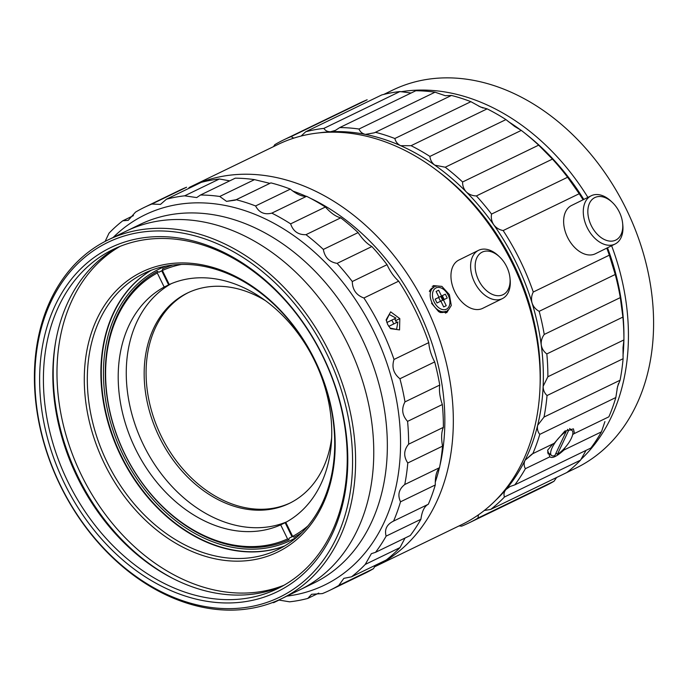 <?xml version="1.0" encoding="UTF-8"?>
<svg xmlns="http://www.w3.org/2000/svg" width="688" height="688" viewBox="0 0 688 688"><rect width="100%" height="100%" fill="white"/><g stroke="black" fill="none" stroke-linecap="round" stroke-linejoin="round"><path stroke-width="1.03" d="M190.284 186.93A211.121 159.091 -115.8 0 0 188.968 187.592A211.121 159.091 -115.8 0 1 190.284 186.93A211.121 159.091 -115.8 0 1 191.144 186.508A211.121 159.091 -115.8 0 0 190.284 186.93M374.453 566.878A211.121 159.091 -115.8 0 0 375.184 566.525A211.121 159.091 -115.8 0 0 426.345 307.175A211.121 159.091 -115.8 0 0 191.144 186.508A211.121 159.091 -115.8 0 1 426.345 307.175A211.121 159.091 -115.8 0 1 375.184 566.525A211.121 159.091 -115.8 0 1 374.453 566.878M462.018 524.48A211.121 159.091 -115.8 0 0 513.179 265.121A211.121 159.091 -115.8 0 0 277.978 144.463L191.144 186.508L277.978 144.463A211.121 159.091 -115.8 0 1 513.179 265.121A211.121 159.091 -115.8 0 1 462.018 524.48L375.184 566.525L462.018 524.48M449.384 294.61L441.894 286.389L433.414 285.597L441.894 286.389L449.384 294.61L451.285 305.481L446.779 312.636L451.285 305.481L449.384 294.61M431.539 303.253L438.66 311.655L446.779 312.636L438.66 311.655L431.539 303.253M436.054 286.432A15.076 9.916 63.7 0 0 432.219 286.363A15.076 9.916 63.7 0 1 436.054 286.432M445.437 313.117A15.076 9.916 63.7 0 0 447.716 310.03A15.076 9.916 63.7 0 1 445.437 313.117M330.541 131.769A209.505 157.87 -115.8 0 0 318.467 132.956A209.505 157.87 -115.8 0 1 330.541 131.769C327.522 131.786 325.304 130.66 323.902 128.381A212.738 160.304 -115.8 0 0 305.713 131.761L301.095 136.052L305.713 131.761L381.771 94.927L305.713 131.761A212.738 160.304 -115.8 0 1 323.902 128.381L399.952 91.547L411.071 93.026L399.952 91.547A212.738 160.304 -115.8 0 0 381.771 94.927A212.738 160.304 -115.8 0 1 399.952 91.547L323.902 128.381C325.304 130.66 327.522 131.786 330.541 131.761A209.505 157.87 -115.8 0 1 365.405 134.409C362.301 133.644 360.159 131.847 358.99 129.026L435.048 92.192L445.291 95.718L451.448 95.451L374.392 132.793L365.405 134.401A209.505 157.87 -115.8 0 0 330.541 131.769L335.374 130.41L330.541 131.761M496.151 499.841A209.505 157.87 -115.8 0 0 505.852 489.624A209.505 157.87 -115.8 0 0 525.047 460.263A209.505 157.87 -115.8 0 0 537.655 425.322A209.505 157.87 -115.8 0 0 543.133 386.303A209.505 157.87 -115.8 0 0 541.241 344.929A209.505 157.87 -115.8 0 0 532.065 303.012A209.505 157.87 -115.8 0 0 493.735 224.778A209.505 157.87 -115.8 0 0 466.266 191.892A209.505 157.87 -115.8 0 0 434.79 165.137A209.505 157.87 -115.8 0 0 400.665 145.693A209.505 157.87 -115.8 0 0 365.405 134.409C362.301 133.644 360.159 131.847 358.99 129.026A212.738 160.304 -115.8 0 0 339.752 127.572L335.374 130.41L339.752 127.572L415.81 90.739L339.752 127.572A212.738 160.304 -115.8 0 1 358.99 129.026L435.048 92.192A212.738 160.304 -115.8 0 0 415.81 90.739A212.738 160.304 -115.8 0 1 435.048 92.192L445.291 95.718L451.448 95.451L374.392 132.793L365.405 134.401A209.505 157.87 -115.8 0 1 400.665 145.693C397.612 144.179 395.677 141.78 394.843 138.512L470.902 101.678L480.551 107.001L487.121 108.859L411.063 145.693L400.674 145.693C397.612 144.179 395.677 141.78 394.843 138.512A212.738 160.304 -115.8 0 0 375.39 132.285A212.738 160.304 -115.8 0 1 394.843 138.512L470.902 101.678A212.738 160.304 -115.8 0 0 451.448 95.451A212.738 160.304 -115.8 0 1 470.902 101.678L480.551 107.001L487.121 108.859L411.063 145.693L400.674 145.693A209.505 157.87 -115.8 0 1 434.79 165.137C431.918 162.927 430.292 160.029 429.897 156.425L505.947 119.592L514.667 126.446L521.289 130.393L445.231 167.227L434.79 165.137C431.918 162.927 430.292 160.029 429.897 156.425A212.738 160.304 -115.8 0 0 411.063 145.693A212.738 160.304 -115.8 0 1 429.897 156.425L505.947 119.592A212.738 160.304 -115.8 0 0 487.121 108.859A212.738 160.304 -115.8 0 1 505.947 119.592L514.667 126.446L521.289 130.393L445.231 167.227L434.79 165.137A209.505 157.87 -115.8 0 1 466.266 191.892A209.505 157.87 -115.8 0 1 493.735 224.778C491.619 221.502 490.888 217.933 491.542 214.08L567.6 177.246L579.219 193.724L503.16 230.557C499.264 229.809 496.117 227.883 493.735 224.778C491.619 221.502 490.888 217.933 491.542 214.08A212.738 160.304 -115.8 0 0 476.38 195.934C472.424 195.839 469.053 194.489 466.266 191.883C463.721 189.088 462.499 185.786 462.603 181.985L538.661 145.151L552.438 159.1L476.38 195.934C472.424 195.839 469.053 194.489 466.266 191.883C463.721 189.088 462.499 185.786 462.603 181.985A212.738 160.304 -115.8 0 0 445.231 167.227A212.738 160.304 -115.8 0 1 462.603 181.985L538.661 145.151A212.738 160.304 -115.8 0 0 521.289 130.393A212.738 160.304 -115.8 0 1 538.661 145.151L552.438 159.1L476.38 195.934A212.738 160.304 -115.8 0 1 491.542 214.08L567.6 177.246A212.738 160.304 -115.8 0 0 552.438 159.1A212.738 160.304 -115.8 0 1 567.6 177.246L579.219 193.724L503.16 230.557C499.264 229.809 496.117 227.883 493.735 224.778A209.505 157.87 -115.8 0 1 532.065 303.012C531.067 299.228 531.471 295.556 533.269 292.013L609.327 255.179L615.235 274.478L539.177 311.32C535.728 309.471 533.355 306.702 532.065 303.004C531.067 299.228 531.471 295.556 533.269 292.013A212.738 160.304 -115.8 0 0 503.16 230.557A212.738 160.304 -115.8 0 1 533.269 292.013L609.327 255.179A212.738 160.304 -115.8 0 0 606.782 248.127A212.738 160.304 -115.8 0 1 609.327 255.179L615.235 274.478L539.177 311.32C535.728 309.471 533.355 306.702 532.065 303.004A209.505 157.87 -115.8 0 1 541.241 344.929C540.897 341.136 541.895 337.645 544.242 334.445L620.301 297.612L622.889 317.091L546.831 353.924C543.761 351.68 541.903 348.678 541.25 344.929C540.897 341.136 541.895 337.645 544.242 334.445A212.738 160.304 -115.8 0 0 539.177 311.32A212.738 160.304 -115.8 0 1 544.242 334.445L620.301 297.612A212.738 160.304 -115.8 0 0 615.235 274.478A212.738 160.304 -115.8 0 1 620.301 297.612L622.889 317.091L546.831 353.924C543.761 351.68 541.903 348.678 541.25 344.929A209.505 157.87 -115.8 0 1 543.133 386.303L547.872 376.749L623.93 339.915L623.018 347.621L623.096 358.715L547.037 395.548C544.432 393.02 543.124 389.941 543.142 386.303L547.872 376.749A212.738 160.304 -115.8 0 0 546.831 353.924A212.738 160.304 -115.8 0 1 547.872 376.749L623.93 339.915A212.738 160.304 -115.8 0 0 622.889 317.091A212.738 160.304 -115.8 0 1 623.93 339.915L623.018 347.621L623.096 358.715L547.037 395.548C544.432 393.02 543.124 389.941 543.142 386.303A209.505 157.87 -115.8 0 1 537.655 425.322L544.01 417.074L620.069 380.24L617.54 386.63L615.837 397.526L539.779 434.369C537.698 431.694 536.993 428.684 537.655 425.322L544.01 417.074A212.738 160.304 -115.8 0 0 547.037 395.548A212.738 160.304 -115.8 0 1 544.01 417.074L620.069 380.24A212.738 160.304 -115.8 0 0 623.096 358.715A212.738 160.304 -115.8 0 1 620.069 380.24L617.54 386.63L615.837 397.526L539.779 434.369C537.698 431.694 536.993 428.684 537.655 425.322A209.505 157.87 -115.8 0 1 525.047 460.263L532.822 453.65A212.738 160.304 -115.8 0 0 539.779 434.369A212.738 160.304 -115.8 0 1 532.822 453.65L554.236 443.278L564.779 431.161L573.431 428.856L564.779 431.161L554.236 443.278L532.048 454.02L525.047 460.263C523.749 463.213 523.86 466.017 525.391 468.683C523.86 466.017 523.749 463.213 525.047 460.263A209.505 157.87 -115.8 0 1 505.852 489.624L510.075 486.511L514.796 484.877L590.854 448.043A212.738 160.304 -115.8 0 0 601.45 431.849L563.997 449.986L564.874 447.819L563.997 449.986C556.902 456.402 552.189 458.681 549.867 456.832L525.391 468.683A212.738 160.304 -115.8 0 1 514.796 484.877L590.854 448.043A212.738 160.304 -115.8 0 0 601.45 431.849L563.997 449.986C556.902 456.402 552.189 458.681 549.867 456.832L525.391 468.683A212.738 160.304 -115.8 0 1 514.796 484.877L510.075 486.511L505.852 489.624C503.986 492.015 503.53 494.474 504.476 497.003C503.53 494.474 503.986 492.015 505.852 489.624A209.505 157.87 -115.8 0 1 496.151 499.841M540.114 384.979A205.729 155.032 -115.8 0 0 435.848 169.678A205.729 155.032 -115.8 0 1 540.114 384.979M442.307 295.668L441.447 296.089L443.321 299.934L441.447 296.089L440.612 296.494A7.112 4.678 -116.3 0 1 442.504 300.338A7.112 4.678 -116.3 0 0 440.612 296.494L442.307 295.668L444.19 299.512L442.307 295.668L445.342 294.172L442.307 295.668M151.05 270.341A153.476 115.644 -115.8 0 0 120.503 455.293A153.476 115.644 -115.8 0 0 284.557 546.005M394.018 359.454L428.779 342.615C429.235 348.885 431.195 355.318 434.687 361.922L399.926 378.753C393.527 373.593 391.567 367.16 394.018 359.454L428.779 342.615A212.738 160.304 -115.8 0 0 398.67 281.16L363.909 297.999C356.341 295.247 352.462 289.76 352.282 281.521L387.052 264.682A212.738 160.304 -115.8 0 0 371.89 246.536L337.129 263.375A212.738 160.304 64.2 0 1 352.282 281.521L387.052 264.682C390.122 271.485 394 276.972 398.67 281.16L363.909 297.999A212.738 160.304 64.2 0 1 394.018 359.454C391.567 367.16 393.527 373.593 399.926 378.753A212.738 160.304 64.2 0 1 404.991 401.887L439.752 385.056A212.738 160.304 -115.8 0 0 434.687 361.922L399.926 378.753A212.738 160.304 64.2 0 1 404.991 401.887L439.752 385.056C438.927 390.586 439.787 397.079 442.341 404.527L407.58 421.366C402.119 415.354 401.25 408.861 404.991 401.887C401.25 408.861 402.119 415.354 407.58 421.366A212.738 160.304 64.2 0 1 408.62 444.19L443.382 427.36A212.738 160.304 -115.8 0 0 442.341 404.527L407.58 421.366A212.738 160.304 64.2 0 1 408.62 444.19L443.382 427.36C441.386 431.883 441.103 438.144 442.547 446.151L407.786 462.99A212.738 160.304 64.2 0 1 404.759 484.515L439.52 467.677A212.738 160.304 -115.8 0 0 442.547 446.151L407.786 462.99C403.426 456.428 403.701 450.158 408.62 444.19C403.701 450.158 403.426 456.428 407.786 462.99A212.738 160.304 64.2 0 1 404.759 484.515L439.52 467.677C436.493 470.97 435.091 476.732 435.289 484.971L400.528 501.801A212.738 160.304 64.2 0 1 393.57 521.091L428.332 504.252A212.738 160.304 -115.8 0 0 435.289 484.971L400.528 501.801C397.406 495.007 398.816 489.245 404.759 484.515C398.816 489.245 397.406 495.007 400.528 501.801A212.738 160.304 64.2 0 1 393.57 521.091L428.332 504.252C424.479 506.136 422.002 511.15 420.901 519.285L386.131 536.124C384.308 529.416 386.794 524.411 393.57 521.091L392.891 521.401L393.57 521.091C386.794 524.411 384.308 529.416 386.131 536.124A212.738 160.304 64.2 0 1 375.545 552.318L410.306 535.488A212.738 160.304 -115.8 0 0 420.901 519.285L386.131 536.124A212.738 160.304 64.2 0 1 375.545 552.318L410.306 535.488A212.738 160.304 -115.8 0 0 420.901 519.285C422.002 511.15 424.479 506.136 428.332 504.252A212.738 160.304 -115.8 0 0 435.289 484.971C435.091 476.732 436.493 470.97 439.52 467.677A212.738 160.304 -115.8 0 0 442.547 446.151C441.103 438.144 441.386 431.883 443.382 427.36A212.738 160.304 -115.8 0 0 442.341 404.527C439.787 397.079 438.927 390.586 439.752 385.056A212.738 160.304 -115.8 0 0 434.687 361.922C431.195 355.318 429.235 348.885 428.779 342.615A212.738 160.304 -115.8 0 0 398.67 281.16C394 276.972 390.122 271.485 387.052 264.682A212.738 160.304 -115.8 0 0 371.89 246.536L337.129 263.375C329.354 262.085 324.762 257.441 323.343 249.426L358.113 232.596A212.738 160.304 -115.8 0 0 340.741 217.829L305.979 234.668A212.738 160.304 64.2 0 1 323.343 249.426L358.113 232.596C362.421 239.166 367.014 243.819 371.89 246.536C367.014 243.819 362.421 239.166 358.113 232.596A212.738 160.304 -115.8 0 0 340.741 217.829L305.979 234.668C298.282 234.935 293.165 231.331 290.637 223.867L325.398 207.028A212.738 160.304 -115.8 0 0 306.573 196.304L271.812 213.134A212.738 160.304 64.2 0 1 290.637 223.867L325.398 207.028C330.825 213.065 335.933 216.668 340.741 217.829C335.933 216.668 330.825 213.065 325.398 207.028A212.738 160.304 -115.8 0 0 306.573 196.304L271.812 213.134C264.467 214.974 259.058 212.575 255.592 205.953L290.353 189.114A212.738 160.304 -115.8 0 0 270.9 182.888L236.13 199.726A212.738 160.304 64.2 0 1 255.592 205.953L290.353 189.114C296.709 194.317 302.118 196.708 306.573 196.304C302.118 196.708 296.709 194.317 290.353 189.114A212.738 160.304 -115.8 0 0 270.9 182.888L235.279 200.165L226.55 201.36L219.739 196.467L254.5 179.628A212.738 160.304 -115.8 0 0 235.262 178.175L200.5 195.014A212.738 160.304 64.2 0 1 219.739 196.467L254.5 179.628L269.902 183.369L254.5 179.628A212.738 160.304 -115.8 0 0 235.262 178.175L200.5 195.014L196.691 197.576L184.642 195.822L219.403 178.992A212.738 160.304 -115.8 0 0 201.223 182.372L166.462 199.202A212.738 160.304 64.2 0 1 184.642 195.822L219.403 178.992L229.723 180.858L219.403 178.992A212.738 160.304 -115.8 0 0 201.223 182.372L166.462 199.202L160.476 204.396L151.842 204.052L186.603 187.222A212.738 160.304 -115.8 0 0 179.155 190.524L144.394 207.355A212.738 160.304 64.2 0 1 151.842 204.052L186.603 187.222A212.738 160.304 -115.8 0 0 179.155 190.524L144.394 207.355A212.738 160.304 64.2 0 1 151.842 204.052L160.476 204.396L166.462 199.202A212.738 160.304 64.2 0 1 184.642 195.822L196.691 197.576L200.5 195.014A212.738 160.304 64.2 0 1 219.739 196.467L226.55 201.36L236.13 199.726A212.738 160.304 64.2 0 1 255.592 205.953C259.058 212.575 264.467 214.974 271.812 213.134A212.738 160.304 64.2 0 1 290.637 223.867C293.165 231.331 298.282 234.935 305.979 234.668A212.738 160.304 64.2 0 1 323.343 249.426C324.762 257.441 329.354 262.085 337.129 263.375A212.738 160.304 64.2 0 1 352.282 281.521C352.462 289.76 356.341 295.247 363.909 297.999A212.738 160.304 64.2 0 1 394.018 359.454M405.051 538.033L399.986 547.605L365.225 564.435A212.738 160.304 64.2 0 1 351.465 576.845L386.226 560.006A212.738 160.304 -115.8 0 0 399.986 547.605L365.225 564.435L371.365 553.685L375.545 552.318L371.365 553.685L365.225 564.435A212.738 160.304 64.2 0 1 351.465 576.845L386.226 560.006A212.738 160.304 -115.8 0 0 399.986 547.605L405.051 538.033M375.562 565.175L373.481 568.684L338.72 585.514L343.88 578.341L351.465 576.845L343.88 578.341L338.72 585.514A212.738 160.304 64.2 0 1 329.844 590.287A212.738 160.304 64.2 0 1 322.388 593.589L311.612 594.286L322.388 593.589A212.738 160.304 64.2 0 0 329.844 590.287A212.738 160.304 64.2 0 0 338.72 585.514L373.481 568.684A212.738 160.304 -115.8 0 1 364.606 573.448A212.738 160.304 -115.8 0 0 373.481 568.684L375.562 565.175M554.838 455.568A16.159 5.521 -50.5 0 1 551.484 455.43A16.159 5.521 -50.5 0 1 553.935 444.414A16.159 5.521 -50.5 0 1 566.129 431.591L565.218 430.834L566.129 431.591L554.838 455.568A16.159 5.521 -50.5 0 1 551.484 455.43A16.159 5.521 -50.5 0 1 553.935 444.414A16.159 5.521 -50.5 0 1 566.129 431.591L554.838 455.568M273.738 602.628A212.738 160.304 64.2 0 1 272.371 602.611A212.738 160.304 64.2 0 0 273.738 602.628L279.276 599.945L273.738 602.628M396.537 322.612L394.68 318.725L395.961 318.097L386.837 322.517L395.961 318.097L394.68 318.716L395.841 320.556L399.797 318.613L399.556 329.896L390.621 328.675L387.679 324.487L386.183 319.705L390.672 311.853L399.797 318.613L399.556 329.896L390.621 328.675L387.679 324.487L386.183 319.705L390.672 311.853L399.797 318.613L395.841 320.556L396.537 322.612M391.704 320.195A7.112 4.678 -116.3 0 1 393.596 324.031A7.112 4.678 -116.3 0 0 391.704 320.195L386.845 322.543L391.704 320.195M585.737 450.932L580.534 460.16L504.476 497.003A212.738 160.304 -115.8 0 1 490.725 509.404L566.774 472.57A212.738 160.304 -115.8 0 0 580.534 460.16L504.476 497.003A212.738 160.304 -115.8 0 1 490.725 509.404L566.774 472.57A212.738 160.304 -115.8 0 0 580.534 460.16L585.737 450.932M574.497 433.466L608.88 416.816A212.738 160.304 -115.8 0 0 615.837 397.526A212.738 160.304 -115.8 0 1 608.88 416.816L574.497 433.466L573.431 428.856L574.497 433.466M604.924 421.581L601.45 431.849L604.924 421.581M572.674 434.567L574.102 433.638L572.674 434.567M549.067 453.444A18.309 6.261 -50.5 0 1 547.872 453.727A18.309 6.261 -50.5 0 0 549.067 453.444M552.92 443.915L547.596 450.27L549.867 456.832L547.596 450.27L552.92 443.915M56.158 338.926A191.169 144.059 -115.8 0 0 171.905 577.937M556.601 477.498L554.029 481.239L477.971 518.081L478.444 514.848L477.971 518.081A212.738 160.304 64.2 0 1 469.096 522.846A212.738 160.304 64.2 0 1 461.648 526.148L459.025 525.924L461.648 526.148A212.738 160.304 64.2 0 0 469.096 522.846A212.738 160.304 64.2 0 0 477.971 518.081L554.029 481.239A212.738 160.304 -115.8 0 1 545.154 486.012A212.738 160.304 -115.8 0 0 554.029 481.239L556.601 477.498M367.151 99.777A212.738 160.304 -115.8 0 0 359.704 103.08L283.645 139.913A212.738 160.304 64.2 0 1 291.093 136.611L367.151 99.777A212.738 160.304 -115.8 0 0 359.704 103.08L283.645 139.913A212.738 160.304 64.2 0 1 291.093 136.611L367.151 99.777M484.275 510.513L490.725 509.404L484.275 510.513M120.073 246.381A188.478 142.029 -115.8 0 0 81.072 474.393A188.478 142.029 -115.8 0 0 284.153 585.17M557.392 454.338L555.973 453.168L557.392 454.338L568.684 430.361A16.159 5.521 -50.5 0 1 572.038 430.499A16.159 5.521 -50.5 0 1 569.587 441.515A16.159 5.521 -50.5 0 1 557.392 454.338L568.684 430.361A16.159 5.521 -50.5 0 1 572.038 430.499A16.159 5.521 -50.5 0 1 569.587 441.515A16.159 5.521 -50.5 0 1 557.392 454.338M567.497 429.381L568.684 430.361L567.497 429.381M438.97 297.259L436.123 291.454L438.669 290.216L436.123 291.454L438.97 297.259L435.16 299.142L441.515 296.021L438.669 290.216L441.515 296.021L445.342 294.172L447.234 298.042L445.342 294.172L438.97 297.259M135.519 212.119L128.235 220.323L122.765 220.796L133.438 215.628L122.765 220.796A212.738 160.304 64.2 0 0 109.005 233.198L105.126 241.411L109.005 233.198A212.738 160.304 64.2 0 1 122.765 220.796L128.235 220.323L135.519 212.119A212.738 160.304 64.2 0 1 144.394 207.355A212.738 160.304 64.2 0 0 135.519 212.119M435.255 482.219A203.7 153.501 -115.8 0 0 439.408 467.797A203.7 153.501 -115.8 0 1 435.255 482.219M439.899 465.699A203.7 153.501 -115.8 0 0 310.383 198.256A203.7 153.501 -115.8 0 1 439.899 465.699M306.22 196.347A203.7 153.501 -115.8 0 0 292.778 191.04A203.7 153.501 -115.8 0 1 306.22 196.347M446.254 305.696L443.407 299.891L447.234 298.042L440.87 301.146L443.407 299.891L446.254 305.696L443.708 306.925L440.862 301.129L437.035 302.978L435.143 299.108L437.035 302.978L440.862 301.129L443.708 306.925L446.254 305.696M386.312 320.556L389.262 314.502L395.961 318.097L389.262 314.502L386.312 320.556M397.862 321.958L396.606 329.397L390.044 328.081L396.606 329.397L397.862 321.958L388.729 326.379L397.862 321.958M438.643 297.465L440.544 301.275L438.643 297.465L435.177 299.177L438.643 297.465M617.016 389.047A206.804 155.841 -115.8 0 0 618.426 383.569A206.804 155.841 -115.8 0 1 617.016 389.047M622.984 356.1A206.804 155.841 -115.8 0 0 623.896 340.07A206.804 155.841 -115.8 0 1 622.984 356.1M623.93 337.679A206.804 155.841 -115.8 0 0 607.513 247.775A206.804 155.841 -115.8 0 1 623.93 337.679M583.785 199.434A206.804 155.841 -115.8 0 0 524.918 133.248A206.804 155.841 -115.8 0 1 583.785 199.434M520.979 130.256A206.804 155.841 -115.8 0 0 508.174 121.466A206.804 155.841 -115.8 0 1 520.979 130.256M483.122 108.033A206.804 155.841 -115.8 0 0 478.762 106.167A206.804 155.841 -115.8 0 1 483.122 108.033M278.674 600.022L289.588 601.819A212.738 160.304 64.2 0 0 307.768 598.44L311.612 594.286L307.768 598.44A212.738 160.304 64.2 0 1 289.588 601.819L278.674 600.022M595.404 253.752A26.927 17.699 -116.3 0 1 567.609 237.455A26.927 17.699 -116.3 0 1 571.547 205.48A26.927 17.699 -116.3 0 1 571.633 205.437A26.927 17.699 -116.3 0 0 571.547 205.48A26.927 17.699 -116.3 0 0 567.609 237.455A26.927 17.699 -116.3 0 0 595.404 253.752L615.055 244.042A26.927 17.699 -116.3 0 1 587.26 227.745A26.927 17.699 -116.3 0 1 591.198 195.77A26.927 17.699 -116.3 0 1 591.276 195.727A26.927 17.699 -116.3 0 1 611.133 201.266A26.927 17.699 -116.3 0 0 591.276 195.727A26.927 17.699 -116.3 0 0 591.198 195.77L571.547 205.48L591.198 195.77A26.927 17.699 -116.3 0 0 587.26 227.745A26.927 17.699 -116.3 0 0 615.055 244.042L595.404 253.752M318.776 593.108L307.768 598.44L318.776 593.108M300.355 589.582L313.59 583.175A199.253 150.147 -115.8 0 0 361.355 337.326A199.253 150.147 -115.8 0 0 139.888 224.52L126.661 230.927M622.795 224.864A26.927 17.699 -116.3 0 1 615.055 244.042A26.927 17.699 -116.3 0 0 622.795 224.864L622.623 223.196A23.693 15.575 -116.3 0 1 610.505 241.153A23.693 15.575 -116.3 0 1 589.736 221.949A23.693 15.575 -116.3 0 1 594.888 197.551A23.693 15.575 -116.3 0 1 612.354 202.427A23.693 15.575 -116.3 0 1 622.623 223.196A23.693 15.575 -116.3 0 1 610.505 241.153A23.693 15.575 -116.3 0 1 589.736 221.949A23.693 15.575 -116.3 0 1 594.888 197.551A23.693 15.575 -116.3 0 1 612.354 202.427A23.693 15.575 -116.3 0 1 622.623 223.196L622.795 224.864M373.713 331.298A205.729 155.032 -115.8 0 0 113.133 237.48A205.729 155.032 -115.8 0 1 373.713 331.298A205.729 155.032 -115.8 0 1 332.983 580.534A205.729 155.032 -115.8 0 0 373.713 331.298M286.827 596.135A205.729 155.032 -115.8 0 0 332.983 580.534A205.729 155.032 -115.8 0 1 286.827 596.135M293.75 138.15L291.093 136.611L293.75 138.15M478.607 250.294A26.927 17.699 -116.3 0 1 498.456 255.833A26.927 17.699 -116.3 0 0 478.607 250.294A26.927 17.699 -116.3 0 0 478.521 250.337A26.927 17.699 -116.3 0 1 478.607 250.294M510.118 279.44A26.927 17.699 -116.3 0 1 502.378 298.618A26.927 17.699 -116.3 0 1 474.582 282.321A26.927 17.699 -116.3 0 1 478.521 250.337L458.87 260.047A26.927 17.699 -116.3 0 1 458.956 260.004A26.927 17.699 -116.3 0 0 458.87 260.047A26.927 17.699 -116.3 0 0 454.931 292.03A26.927 17.699 -116.3 0 0 482.727 308.327A26.927 17.699 -116.3 0 1 454.931 292.03A26.927 17.699 -116.3 0 1 458.87 260.047L478.521 250.337A26.927 17.699 -116.3 0 0 474.582 282.321A26.927 17.699 -116.3 0 0 502.378 298.618L482.727 308.327L502.378 298.618A26.927 17.699 -116.3 0 0 510.118 279.44L509.946 277.763A23.693 15.575 -116.3 0 1 497.828 295.72A23.693 15.575 -116.3 0 1 477.068 276.524A23.693 15.575 -116.3 0 1 482.211 252.118A23.693 15.575 -116.3 0 1 499.677 256.994A23.693 15.575 -116.3 0 1 509.946 277.763A23.693 15.575 -116.3 0 1 497.828 295.72A23.693 15.575 -116.3 0 1 477.068 276.524A23.693 15.575 -116.3 0 1 482.211 252.118A23.693 15.575 -116.3 0 1 499.677 256.994A23.693 15.575 -116.3 0 1 509.946 277.763L510.118 279.44M274.77 144.686A212.738 160.304 64.2 0 1 283.645 139.913A212.738 160.304 64.2 0 0 274.77 144.686L273.532 146.613L274.77 144.686M583.063 199.787A212.738 160.304 -115.8 0 0 579.219 193.724A212.738 160.304 -115.8 0 1 583.063 199.787M580.775 459.601A210.038 158.274 -115.8 0 0 611.623 245.745A210.038 158.274 -115.8 0 1 580.775 459.601M587.896 197.404A210.038 158.274 -115.8 0 0 400.794 91.779A210.038 158.274 -115.8 0 1 587.896 197.404M575.847 468.15A210.038 158.274 -115.8 0 0 626.742 210.124A210.038 158.274 -115.8 0 0 392.745 90.076L383.775 94.419L392.745 90.076A210.038 158.274 -115.8 0 1 626.742 210.124A210.038 158.274 -115.8 0 1 575.847 468.15L566.878 472.493L575.847 468.15M188.383 292.581A116.865 88.064 -115.8 0 0 161.018 435.676A116.865 88.064 -115.8 0 0 290.259 502.928M157.5 271.416L157.294 272.998L164.174 287.042A132.466 99.82 -115.8 0 0 135.484 448.92A132.466 99.82 -115.8 0 0 280.687 524.867L287.567 538.919L288.951 539.736A149.442 112.608 -115.8 0 1 124.812 454.209A149.442 112.608 -115.8 0 1 157.5 271.416L158.876 272.233L161.757 270.84A148.109 111.602 64.2 0 1 162.394 270.496M157.294 272.998A148.109 111.602 -115.8 0 0 124.924 454.14A148.109 111.602 -115.8 0 0 287.567 538.919M181.357 264.459A148.109 111.602 -115.8 0 0 162.385 270.479L169.274 284.531A132.466 99.82 -115.8 0 1 314.468 360.478A132.466 99.82 -115.8 0 1 285.778 522.355L292.658 536.399A148.109 111.602 -115.8 0 0 307.966 525.873M162.385 270.479L162.592 268.896A149.442 112.608 -115.8 0 1 172.714 265.061M292.546 536.52A148.109 111.602 64.2 0 1 292.03 536.76L289.149 538.154L288.951 539.736M285.804 522.407A132.474 99.82 64.2 0 1 285.15 522.708L292.03 536.76M161.757 270.84L168.637 284.884A132.474 99.82 64.2 0 1 169.48 284.436M314.88 360.125A155.626 117.27 -115.8 0 0 97.877 317.022A155.626 117.27 -115.8 0 0 216.471 559.086A155.626 117.27 -115.8 0 0 314.88 360.125M171.321 283.645A132.474 99.82 -115.8 0 0 143.19 444.31A132.474 99.82 -115.8 0 0 286.681 521.857M280.687 524.867L285.15 522.708M164.174 287.042L168.637 284.884M165.903 266.118A150.784 113.623 -115.8 0 0 122.722 454.226A150.784 113.623 -115.8 0 0 297.078 536.975M162.394 270.453A148.109 111.602 -115.8 0 0 162.007 270.633A148.109 111.602 -115.8 0 0 158.876 272.233M289.149 538.154A148.109 111.602 -115.8 0 0 291.119 537.233A148.109 111.602 -115.8 0 0 292.718 536.434M292.658 536.399L294.043 537.216A149.442 112.608 -115.8 0 0 302.127 532.28M329.612 352.695A199.253 150.139 -115.8 0 0 108.154 239.888A199.253 150.139 -115.8 0 0 59.873 484.662A199.253 150.139 -115.8 0 0 281.848 598.543A199.253 150.139 -115.8 0 0 329.612 352.695M326.886 354.036A197.095 148.522 -115.8 0 0 52.064 299.443A197.095 148.522 -115.8 0 0 202.246 606.016A197.095 148.522 -115.8 0 0 326.886 354.036M151.248 270.264A153.476 115.644 -115.8 0 0 120.89 455.103A153.476 115.644 -115.8 0 0 284.737 545.902M314.7 360.228A153.476 115.644 -115.8 0 0 144.119 273.334A153.476 115.644 -115.8 0 0 106.932 461.872A153.476 115.644 -115.8 0 0 277.909 549.592A153.476 115.644 -115.8 0 0 314.7 360.228M322.878 356.014A191.169 144.059 -115.8 0 0 56.321 303.064A191.169 144.059 -115.8 0 0 201.997 600.418A191.169 144.059 -115.8 0 0 322.878 356.014M322.655 356.135A188.478 142.029 -115.8 0 0 113.167 249.426A188.478 142.029 -115.8 0 0 67.501 480.964A188.478 142.029 -115.8 0 0 277.47 588.696A188.478 142.029 -115.8 0 0 322.655 356.135M117.94 247.259A188.478 142.029 -115.8 0 0 76.927 476.397A188.478 142.029 -115.8 0 0 282.132 586.296M281.848 598.543L300.011 589.745A199.253 150.147 -115.8 0 0 347.775 343.897A199.253 150.147 -115.8 0 0 126.317 231.091L108.154 239.888M265.336 300.587A116.865 88.064 -115.8 0 0 187.42 293.036A116.865 88.064 -115.8 0 0 159.1 436.605A116.865 88.064 -115.8 0 0 289.304 503.401A116.865 88.064 -115.8 0 0 331.685 437.585M446.4 309.213A11.851 7.792 63.7 0 0 444.654 290.31A11.851 7.792 63.7 0 0 432.511 296.193A11.851 7.792 63.7 0 0 446.4 309.213A11.851 7.792 63.7 0 0 444.654 290.31A11.851 7.792 63.7 0 0 432.511 296.193A11.851 7.792 63.7 0 0 446.4 309.213M446.022 311.208A13.468 8.849 63.7 0 0 446.065 311.182A13.468 8.849 63.7 0 1 446.022 311.208A13.468 8.849 63.7 0 1 432.15 303.004A13.468 8.849 63.7 0 1 434.128 287.042A13.468 8.849 63.7 0 0 432.15 303.004A13.468 8.849 63.7 0 0 446.022 311.208M444.568 311.922A13.468 8.849 63.7 0 0 444.603 311.905L446.065 311.182L444.603 311.905A13.468 8.849 63.7 0 1 444.568 311.922A13.468 8.849 63.7 0 1 439.546 312.163A13.468 8.849 63.7 0 0 444.568 311.922L440.329 312.533L444.56 311.931M432.675 287.765A13.468 8.849 63.7 0 0 429.407 291.609A13.468 8.849 63.7 0 1 432.675 287.765L429.579 290.766L434.128 287.042L432.675 287.765M572.038 430.499L569.595 428.486L572.038 430.499M551.484 455.43L547.519 452.162L551.484 455.43M386.338 320.806L386.209 319.705L386.338 320.806M364.606 573.448L329.844 590.287L364.606 573.448M499.677 256.994L498.456 255.833L499.677 256.994M545.154 486.012L469.096 522.846L545.154 486.012M612.354 202.427L611.133 201.266L612.354 202.427"/></g></svg>
